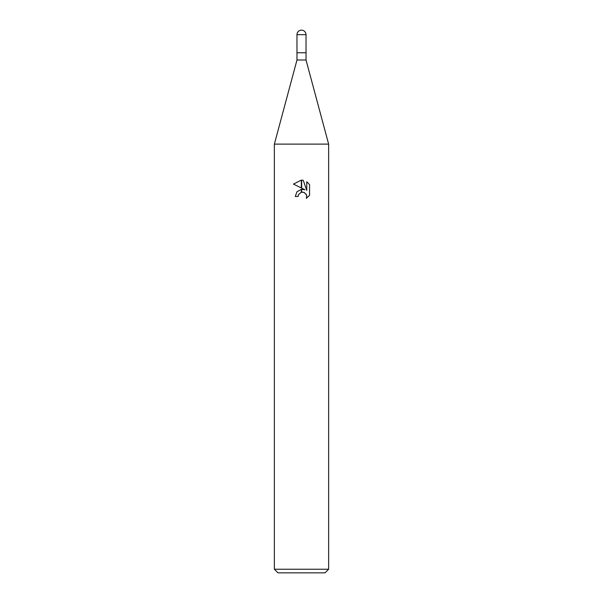 <?xml version="1.0" encoding="UTF-8"?>
<svg xmlns="http://www.w3.org/2000/svg" width="603" height="603" viewBox="0 0 603 603"><rect width="100%" height="100%" fill="white"/><g stroke="black" fill="none" stroke-linecap="round" stroke-linejoin="round"><path stroke-width="0.9" d="M301.5 59.998L306.023 59.998L328.635 144.117L328.635 569.232L274.365 569.232L274.365 144.117L328.635 144.117L274.365 144.117L296.978 59.998L301.5 59.998M306.023 34.672A4.522 4.522 0 0 0 301.5 30.15A4.522 4.522 0 0 0 296.978 34.672L306.023 34.672L306.023 52.763L296.978 52.763L306.023 52.763L306.023 59.998M274.365 569.232L277.983 572.85L325.017 572.85L328.635 569.232M301.658 189.327L304.952 189.764L301.658 188.136L301.658 180.116L303.249 180.297L306.769 190.427L306.769 181.752L309.558 184.578L309.565 195.282L306.316 198.387L306.776 196.45L306.445 194.784L304.108 192.44L301.658 192.184L301.658 189.319M298.108 196.472L295.259 196.472L296.978 191.777L301.342 189.365L301.342 192.251L298.568 194.505L298.108 196.472L298.402 194.882M306.045 194.03L306.776 196.45L306.324 198.379L309.558 195.282M301.342 180.109L301.342 187.978L293.435 184.081L301.342 180.109L293.442 184.081M298.568 194.505L301.319 192.259M302.442 192.108L304.56 192.666M309.558 184.578L306.769 181.752M303.249 180.297L301.658 180.116M296.978 34.672L296.978 59.998"/></g></svg>
